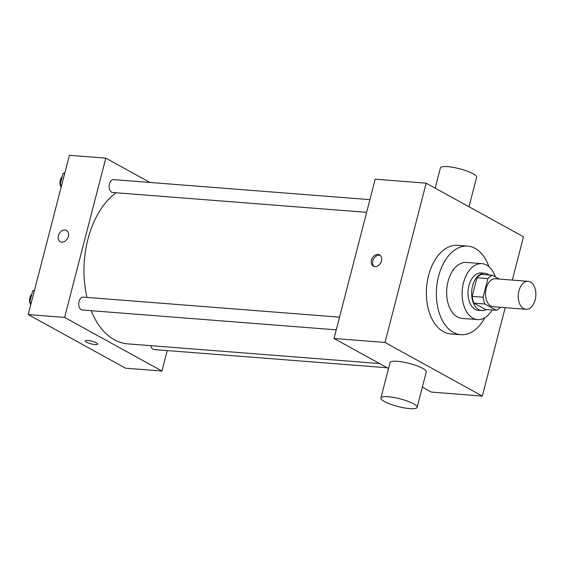 <?xml version="1.0" encoding="UTF-8"?>
<svg xmlns="http://www.w3.org/2000/svg" width="564" height="564" viewBox="0 0 564 564"><rect width="100%" height="100%" fill="white"/><g stroke="black" fill="none" stroke-linecap="round" stroke-linejoin="round"><path stroke-width="0.85" d="M523.625 308.593A14.029 8.763 -85.5 0 1 518.556 292.716A14.029 8.763 -85.5 0 1 528.151 281.33A14.029 8.763 -85.5 0 1 535.8 296.001A14.029 8.763 -85.5 0 1 525.965 309.305A14.029 8.763 -85.5 0 1 523.625 308.593M525.965 309.305L493.204 306.745A14.029 8.763 -85.5 0 1 490.863 306.026A14.029 8.763 -85.5 0 1 485.787 290.157A14.029 8.763 -85.5 0 1 495.389 278.764L528.151 281.33M499.274 279.067L492.323 275.239A18.111 11.315 -85.5 0 0 487.916 278.602L483.101 297.228A18.111 11.315 -85.5 0 0 484.885 304.003L496.264 310.271A18.111 11.315 -85.5 0 0 500.331 307.302M487.916 278.602L476.996 277.749L472.174 296.375L483.101 297.228M484.885 304.003L473.964 303.143L485.343 309.417L496.264 310.271M473.964 303.143A18.111 11.315 -85.5 0 1 472.174 296.375M476.996 277.749A18.111 11.315 -85.5 0 1 481.402 274.386L492.323 275.239M489.143 274.992A18.711 11.689 94.5 0 0 484.829 273.251A18.711 11.689 94.5 0 0 472.554 285.948A18.711 11.689 94.5 0 0 481.917 310.553A18.711 11.689 94.5 0 0 486.45 309.502M481.917 310.553L478.272 310.271A18.711 11.689 -85.5 0 1 475.156 309.312A18.711 11.689 -85.5 0 1 468.917 285.659A18.711 11.689 -85.5 0 1 481.191 272.969L484.829 273.251M495.389 276.931A28.059 17.533 94.5 0 0 481.917 263.642A28.059 17.533 94.5 0 0 463.509 282.684A28.059 17.533 94.5 0 0 477.546 319.591A28.059 17.533 94.5 0 0 492.139 309.946M481.917 263.642L466.449 262.429A28.059 17.533 94.5 0 0 448.035 281.471A28.059 17.533 94.5 0 0 462.071 318.385L477.546 319.591M488.868 266.638A44.429 27.763 94.5 0 0 467.718 246.108A44.429 27.763 94.5 0 0 438.573 276.261A44.429 27.763 94.5 0 0 460.795 334.706A44.429 27.763 94.5 0 0 484.878 317.708M460.795 334.706L450.784 333.923A44.429 27.763 -85.5 0 1 443.374 331.66A44.429 27.763 -85.5 0 1 428.562 275.479A44.429 27.763 -85.5 0 1 457.707 245.326L467.718 246.108M512.316 280.089L523.512 236.795L426.172 183.18L384.986 342.461L482.319 396.069L505.182 307.676M371.45 260.152A6.43 4.829 118.8 0 1 379.558 254.907A6.43 4.829 118.8 0 1 380.686 262.873A6.43 4.829 118.8 0 1 373.354 266.173A6.43 4.829 118.8 0 1 371.45 260.152M426.172 183.18L375.208 179.197L334.015 338.478L384.986 342.461M334.015 338.478L388.526 368.496M422.351 387.13L431.347 392.086L482.319 396.069M380.904 397.987L390.055 362.589A18.711 3.976 14.5 0 1 397.352 361.312A18.711 3.976 14.5 0 1 416.761 365.775A18.711 3.976 14.5 0 1 426.278 371.958L417.127 407.349A18.711 3.976 -165.5 0 0 407.603 401.166A18.711 3.976 -165.5 0 0 388.201 396.711A18.711 3.976 -165.5 0 0 380.904 397.987A18.711 3.976 -165.5 0 0 398.015 406.517A18.711 3.976 -165.5 0 0 417.127 407.349M380.199 255.358A6.43 4.829 -61.2 0 0 372.811 260.899A6.43 4.829 -61.2 0 0 374.073 266.476M435.168 188.136L440.399 167.917A18.711 3.976 14.5 0 1 459.512 168.749A18.711 3.976 14.5 0 1 476.622 177.286L469.001 206.769M87.004 297.425A79.51 49.674 -85.5 0 1 87.906 239.27A79.51 49.674 -85.5 0 1 116.121 192.761M379.516 363.533L127.675 343.857A79.51 49.674 -85.5 0 1 114.421 339.803A79.51 49.674 -85.5 0 1 91.171 310.693M150.75 345.654A6.451 4.033 94.5 0 0 154.078 349.553L387.207 367.777M366.635 212.339L112.659 192.486A6.451 4.033 -85.5 0 1 111.58 192.162A6.451 4.033 -85.5 0 1 109.247 184.858A6.451 4.033 -85.5 0 1 113.66 179.62L369.921 199.649M336.243 329.848L82.266 310.003A6.451 4.033 -85.5 0 1 81.188 309.671A6.451 4.033 -85.5 0 1 79.038 301.507A6.451 4.033 -85.5 0 1 83.275 297.129L339.528 317.158M149.939 182.454L105.799 158.139L64.606 317.419L161.946 371.034L167.233 350.582M64.606 317.419L28.2 314.571L69.393 155.297L105.799 158.139M61.786 242.153A6.43 4.829 118.8 0 1 60.256 241.709A6.43 4.829 118.8 0 1 59.128 233.743A6.43 4.829 118.8 0 1 66.46 230.443A6.43 4.829 118.8 0 1 68.04 237.451A6.43 4.829 118.8 0 1 61.786 242.153M28.2 314.571L125.539 368.186L161.946 371.034M97.657 344.125A6.43 1.368 14.5 0 1 93.222 344.308A6.43 1.368 14.5 0 1 86.426 342.122A6.43 1.368 14.5 0 1 85.206 340.91A6.43 1.368 14.5 0 1 91.777 341.192A6.43 1.368 14.5 0 1 97.657 344.132A6.43 1.368 14.5 0 1 93.222 344.315A6.43 1.368 14.5 0 1 86.426 342.129A6.43 1.368 14.5 0 1 85.206 340.91M60.256 241.709A6.43 4.829 118.8 0 1 59.128 233.743A6.43 4.829 118.8 0 1 66.46 230.443M34.467 290.34L32.663 290.911L29.695 302.403L30.787 304.574M32.663 290.911L34.284 291.038M29.695 302.403L31.316 302.53M30.773 304.63A6.451 4.033 -85.5 0 1 29.977 302.967M29.758 302.142A6.451 4.033 -85.5 0 1 31.817 294.189M64.86 172.831L63.055 173.402L60.08 184.893L61.18 187.065M63.055 173.402L64.677 173.529M60.08 184.893L61.702 185.02M61.159 187.121A6.451 4.033 -85.5 0 1 60.369 185.457M60.151 184.625A6.451 4.033 -85.5 0 1 62.209 176.68"/></g></svg>

